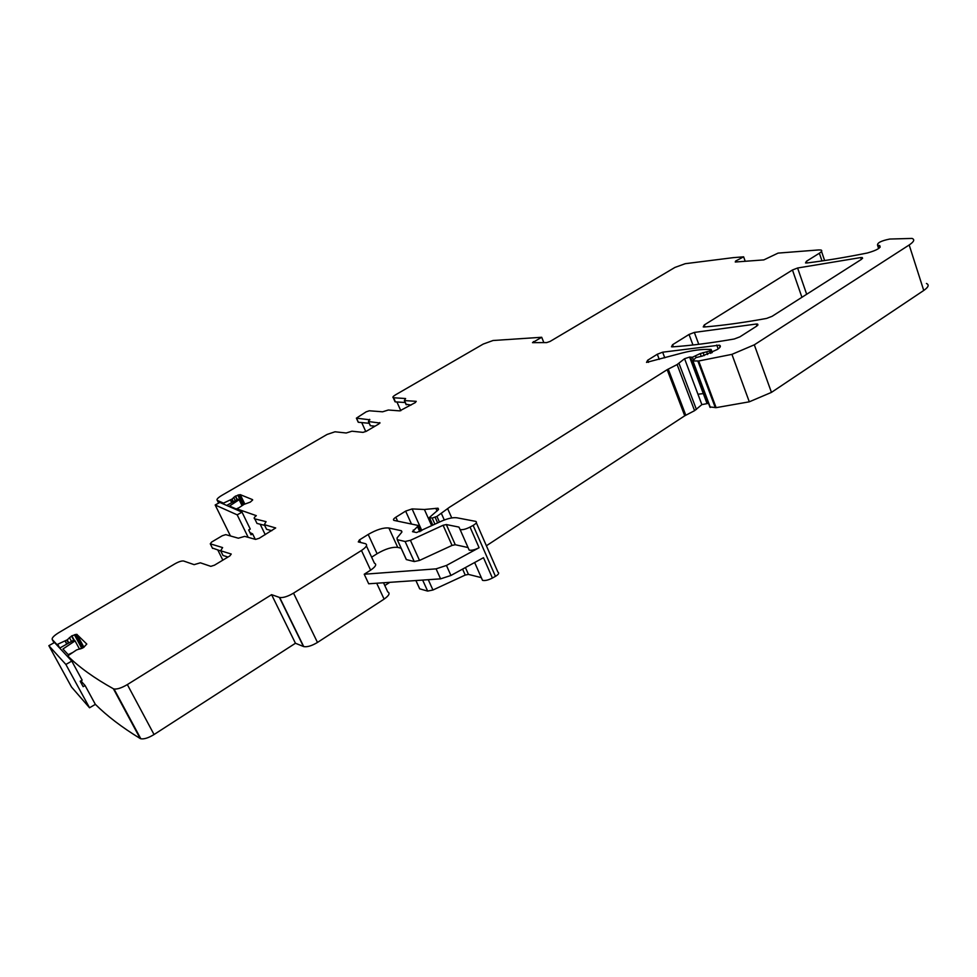 <?xml version="1.0" encoding="UTF-8"?>
<svg xmlns="http://www.w3.org/2000/svg" width="977" height="977" viewBox="0 0 977 977"><rect width="100%" height="100%" fill="white"/><g stroke="black" fill="none" stroke-linecap="round" stroke-linejoin="round"><path stroke-width="1.47" d="M227.995 557.049L222.988 555.461L220.655 550.747L222.622 547.584L210.275 543.81L211.655 542.04L222.243 535.762L225.748 534.627L238.351 538.205L244.702 536.373L255.595 539.414L259.284 538.242L275.685 527.959L264.315 524.661L266.074 521.657L254.753 518.848C253.605 518.408 254.13 517.346 256.316 515.661L237.106 508.944L244.067 504.364L250.283 502.117L252.677 499.968M220.753 550.967L212.375 548.024M68.854 642.927L67.181 639.862L56.984 644.6L52.282 639.593C51.598 638.103 53.747 635.795 58.742 632.681L174.846 563.863C178.644 561.726 181.551 560.774 183.566 560.993L194.118 564.645L200.383 562.813L210.824 566.355L214.476 565.182L229.839 555.937L231.244 554.044L220.655 550.747M217.834 550.051L222.854 560.139M926.428 283.477C929.383 284.795 928.492 287.128 923.741 290.474L771.451 392.388L749.298 401.816L716.129 407.653L709.888 406.933M697.944 394.219L703.538 393.584M708.533 403.33L701.865 404.625L694.574 410.67L684.743 415.799L486.399 545.764M476.336 522.768L497.916 572.131C499.442 572.986 498.624 574.403 495.461 576.357L492.408 578.042C488.341 580.13 485.044 580.9 482.528 580.362L474.651 562.52M481.197 577.602L468.447 574.403L465.235 575.062L432.945 590.01L427.657 591.085L419.67 588.826L419.084 587.446M389.823 582.329L384.804 585.565M383.509 582.768L387.735 591.879C390.287 593.161 389.078 595.579 384.108 599.109L317.476 642.439C311.846 645.821 307.267 647.214 303.725 646.603L295.445 643.257L154.048 734.533C148.504 737.904 144.095 739.32 140.822 738.771L140.175 738.502C121.917 727.328 106.957 715.921 95.294 704.27M67.181 639.862L71.858 635.819L76.768 634.317L86.794 644.063L83.534 647.531L76.499 649.986L68.195 655.567L68.83 657.912M818.934 249.929L821.059 250.039C822.39 250.564 821.816 251.614 819.373 253.214L806.404 261.299L805.537 262.947L806.953 262.972C825.174 260.737 845.288 257.415 867.32 253.006C877.016 250.259 881.144 247.792 879.703 245.569L877.566 245.264C877.114 242.846 881.181 240.782 889.766 239.047L912.054 238.425C914.973 239.536 914.008 241.722 909.184 244.983L754.305 344.82L731.932 354.358L698.689 360.989L692.644 360.94L695.929 357.594L702.304 356.08L717.326 349.497C720.525 347.336 721.197 345.895 719.353 345.174L662.638 352.196L657.289 354.248L647.678 360.244L646.53 362.406L677.806 354.15C688.993 351.024 698.592 349.436 706.627 349.375L711.122 349.424L709.668 350.963L700.253 353.552L692.4 357.264L689.603 357.069L684.572 358.706L677.122 364.568L667.169 369.672L449.652 507.148L436.939 516.406L432.188 518.079L429.379 517.517L438.172 509.884L438.026 508.199L424.397 509.493L412.099 508.919L405.638 511.118L395.832 517.224C393.45 518.824 392.852 519.886 394.024 520.399L418.547 525.528L412.477 531.671L416.568 532.563L440.847 521.437C447.551 518.469 452.901 517.248 456.906 517.798L475.75 521.388C477.24 522.133 476.361 523.464 473.137 525.406L470.035 527.079C465.919 529.168 462.609 529.998 460.118 529.595L458.946 527.091L446.318 524.551L443.094 525.272L410.413 540.318L405.101 541.49L397.236 539.67L397.053 537.924L401.584 532.465L401.413 530.755L388.883 528.007C383.436 527.482 376.536 529.632 368.195 534.456L359.438 539.915L358.278 541.917L365.349 543.652C367.84 544.751 366.546 547.035 361.466 550.491L293.527 593.137C287.8 596.483 283.196 597.936 279.691 597.497L271.594 594.663L127.34 684.584C121.685 687.918 117.252 689.383 114.028 688.993L113.393 688.761C94.378 678.197 79.174 667.267 67.767 655.97M735.925 261.97L735.608 261.067L735.266 262.019L763.843 259.894L778.083 253.104L818.946 249.917M735.608 261.067L743.631 256.829L733.275 257.647L685.231 263.692L674.912 267.442L550.075 341.437L546.717 342.585L532.489 342.646L541.698 337.273L493.031 340.509L483.212 344.075L395.636 394.769C393.108 396.308 392.314 397.297 393.267 397.737L405.602 398.531L404.344 400.57L416.239 401.339L415.298 402.585L399.752 410.877L388.333 410.01L382.581 411.805L369.294 410.78L366.131 411.842L356.385 418.156L358.107 421.954M369.856 419.805L356.385 418.156M369.648 419.341L368.427 421.527L370.161 425.374M379.992 423.053L368.427 421.527M379.772 422.577L378.905 423.908L366.326 431.272L363.017 432.384L351.964 431.211L346.2 432.994L335.013 431.785L327.063 434.46L221.742 495.437C217.7 497.904 216.222 499.565 217.334 500.432L223.513 503.118L224.087 504.303M233.418 501.738L232.099 499.039L223.513 503.118M232.099 499.039L235.298 496.194L240.183 494.618L252.518 499.626M797.598 268.003L860.725 257.562L862.325 257.598L861.543 259.296L772.086 316.316L766.53 318.441C743.497 322.618 722.772 325.475 704.38 326.99L703.232 326.929L704.27 324.962L792.457 269.994L797.598 268.003L806.672 294.272M756.674 326.135L739.87 336.857L734.252 338.995C711.305 342.976 690.739 345.602 672.555 346.859L671.492 346.786L672.579 344.71L689.029 334.464L694.342 332.424L756.308 324.022L757.615 324.095L756.674 326.135M266.355 528.862L264.315 524.661L266.574 529.314L271.85 530.682M264.669 525.37L256.975 523.416L256.45 522.341M745.207 261.286L743.631 256.829M446.452 565.451L450.934 575.465L440.59 578.848L368.695 583.782L364.226 574.232L436.084 568.858L446.452 565.451L479.096 547.706C474.993 549.795 471.696 550.601 469.192 550.136L460.118 529.595M450.934 575.465L483.481 557.696L492.408 578.042M364.226 574.232L370.625 570.165C375.669 566.672 376.927 564.34 374.411 563.167L366.412 545.935M271.594 594.663L295.445 643.257M81.225 680.664L82.056 682.19M265.231 534.663L260.175 524.234M237.106 508.944L237.765 510.299M361.722 422.601L365.789 431.565M400.802 410.719L396.931 401.974M394.952 400.729L393.646 397.798M543.859 342.597L541.698 337.273M375.021 426.18L370.307 425.716M369.221 423.297L358.254 422.259M406.114 404.258L411.061 405.064M405.199 402.512L395.453 401.877M467.922 547.523L455.27 544.726L452.046 545.422L419.524 560.432L414.236 561.555L406.31 559.565L405.76 558.258M401.132 548.207L397.737 547.401C392.278 546.766 385.39 548.866 377.098 553.715L371.626 557.183M82.312 648.191L80.309 648.911M72.237 652.746L68.219 654.651L62.943 649.009L75.058 640.875L74.13 639.947L59.707 648.105M79.528 649.131L75.058 640.875M65.874 664.458L71.785 661.087L54.492 642.5L48.85 645.675L65.874 664.458L89.542 707.775L71.529 687.051L48.85 645.675M89.542 707.775L95.355 704.38L85.097 685.549L81.616 681.702L80.725 682.215M85.097 685.549L83.155 686.672L80.199 681.262L82.153 680.139L71.785 661.087M81.091 680.749L81.616 681.702M238.779 507.796L236.239 508.98L229.485 506.037L239.133 499.711L237.961 499.223L226.701 505.439M242.003 505.597L239.133 499.711M237.179 514.842L242.015 512.156L219.837 502.434L215.172 504.999L237.179 514.842L248.195 537.35M230.45 535.958L215.172 504.999M255.278 539.328L252.616 533.869L251.016 534.773L248.671 529.961L250.271 529.07L242.015 512.156M252.616 533.869L249.978 532.624M212.571 548.415L210.275 543.81M819.373 253.214L821.987 260.932M806.404 261.299L806.978 262.972M878.518 245.398L879.361 247.999M909.184 244.983L923.741 290.474M754.305 344.82L771.451 392.388M731.932 354.358L749.298 401.816M698.689 360.989L716.129 407.653M697.859 361.038L715.298 407.678M692.937 360.977L710.352 407.421M716.739 345.028L718.168 348.923M662.638 352.196L664.787 357.826M657.289 354.248L659.243 359.377M647.678 360.244L648.496 362.357M710.719 350.291L711.659 352.844M709.668 350.963L710.56 353.369M706.701 352.05L707.629 354.541M703.037 352.563L704.185 355.628M700.253 353.552L701.23 356.178M695.661 356.239L696.112 357.448M692.4 357.264L693.34 359.78M690.617 357.252L707.885 403.293M689.701 357.106L706.957 403.098M684.572 358.706L701.865 404.625M678.991 363.383L696.406 409.461M677.122 364.568L694.574 410.67M668.219 369.086L685.781 415.201M667.169 369.672L684.743 415.799M447.613 508.59L451.74 517.92M441.433 513.56L444.291 519.996M436.939 516.406L439.455 522.072M435.144 517.322L437.635 522.915M432.188 518.079L434.912 524.16M429.44 517.541L432.835 525.125L429.379 517.517M435.84 508.296L437.061 511.044M424.397 509.493L431.639 525.675M412.099 508.919L421.795 530.462M405.638 511.118L411.476 524.051M395.832 517.224L397.627 521.156M417.741 527.128L419.805 531.708M413.271 530.047L414.004 531.671M473.137 525.406L495.461 576.357M470.035 527.079L479.096 547.706M465.418 567.564L468.447 574.403M462.585 569.102L465.235 575.062M428.268 579.691L432.945 590.01M422.65 580.082L427.657 591.085M415.933 580.546L419.719 588.838M376.707 583.232L384.108 599.109M361.466 550.491L370.625 570.165M293.527 593.137L317.476 642.439M279.41 597.411L303.444 646.505M127.34 684.584L154.048 734.533M113.393 688.761L140.175 738.502M83.949 647.287L77.012 634.439M75.498 634.439L82.801 647.946M81.714 648.252L74.399 634.732M71.858 635.819L74.093 639.959M73.763 640.155L71.529 636.015M69.416 637.541L71.516 641.425M66.888 640.082L68.524 643.11M66.912 644.026L65.264 640.997M65.117 641.071L66.766 644.112M57.765 644.405L59.768 648.069M56.922 644.564L57.631 645.882M52.282 639.593L54.016 642.756M256.988 523.416L254.765 518.848L256.975 523.416M244.848 504.083L240.244 494.643M238.767 494.802L243.566 504.645M242.662 505.146L237.765 495.107M235.567 496.047L237.301 499.601M237.032 499.748L235.298 496.194M233.65 497.366L235.286 500.712M231.867 499.21L233.173 501.873M231.83 502.618L230.523 499.955M230.401 500.016L231.708 502.679M217.334 500.432L218.64 503.082M533.882 342.671L533.43 341.584M860.725 257.562L861.335 259.418M792.457 269.994L801.922 297.289M704.991 326.941L704.27 324.962M672.579 344.71L673.373 346.798M756.308 324.022L756.992 325.927M694.342 332.424L698.763 344.307M689.029 334.464L692.962 344.979M368.549 421.551L370.442 425.74M358.376 422.284L356.507 418.18M404.502 400.594L406.334 404.747M446.318 524.551L455.27 544.726M443.094 525.272L452.046 545.422M410.413 540.318L419.524 560.432M405.101 541.49L414.236 561.555M397.285 539.683L406.371 559.577M401.339 530.743L401.913 532.001M388.883 528.007L397.737 547.401M368.195 534.456L377.098 553.715M360.647 542.491L359.438 539.915M436.084 568.858L440.59 578.848M821.523 251.407L824.625 260.554M879.703 245.569L880.204 247.132M877.566 245.264L878.641 248.537M692.644 360.94L710.047 407.372M719.353 345.174L720.073 347.116M711.268 349.803L712.282 352.538M689.872 357.167L707.14 403.171M689.603 357.069L706.859 403.049M438.026 508.199L438.539 509.359M418.815 526.127L420.989 530.975M415.897 580.546L419.67 588.826M279.691 597.497L303.725 646.603M114.028 688.993L140.822 738.771M76.768 634.317L83.814 647.372M56.984 644.6L57.753 646.017M240.183 494.618L244.8 504.108M395.074 401.816L393.267 397.737M862.325 257.598L862.581 258.404M757.615 324.095L757.957 325.036M406.176 404.722L404.344 400.57M397.236 539.67L406.31 559.565M401.413 530.755L401.938 531.94"/></g></svg>
